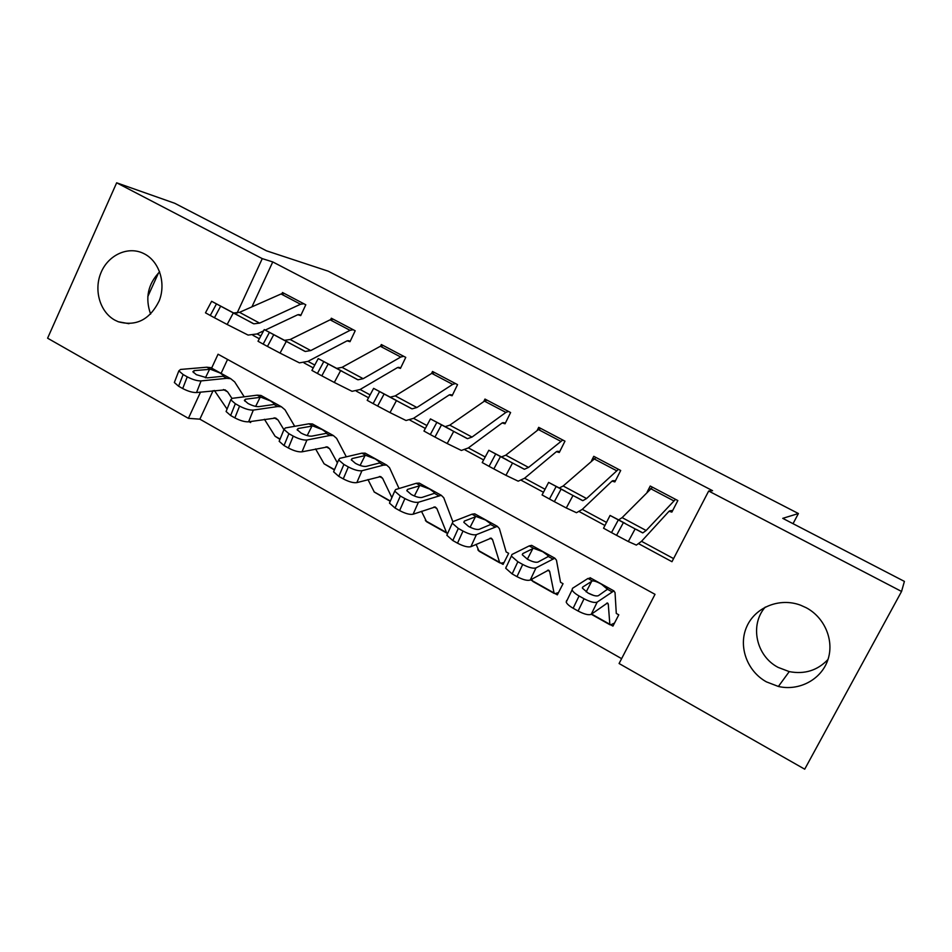 <?xml version="1.0" encoding="UTF-8"?>
<svg xmlns="http://www.w3.org/2000/svg" width="952" height="952" viewBox="0 0 952 952"><rect width="100%" height="100%" fill="white"/><g stroke="black" fill="none" stroke-linecap="round" stroke-linejoin="round"><path stroke-width="1.43" d="M144.621 253.994C159.436 261.752 166.195 283.339 159.198 300.844C149.797 319.705 136.136 326.655 118.226 321.728L114.835 320.122C99.948 311.982 93.605 290.074 100.995 272.665C108.183 255.16 127.592 246.021 143.014 253.196L144.621 253.994M765.277 607.067C749.474 624.833 756.019 655.928 778.093 667.376L789.244 671.612C804.595 674.528 817.518 670.494 827.99 659.486M806.189 607.721C824.991 617.646 834.63 641.148 827.657 660.45C820.862 679.811 798.871 691.271 778.391 686.463L766.443 681.882C746.915 671.148 738.038 646.122 746.725 626.725C755.174 607.233 779.617 597.273 800.584 605.198L806.189 607.721M213.081 390.653L199.86 419.166L188.401 418.344L47.6 338.198L116.656 182.808L174.799 203.3L266.524 250.828L328.238 271.177L798.407 513.533L782.746 518.352L904.4 581.398L901.556 591.454L804.714 769.192L619.086 663.52L655.012 594.334L218.056 354.215L211.618 368.127M199.86 419.166L621.608 658.653M227.552 359.44L221.09 373.374M614.54 623.024L610.696 624.845L612.945 626.107L618.776 614.825L616.289 613.445L615.04 592.632L613.885 590.894L597.202 602.092L591.24 614.302C588.705 615.373 584.314 614.278 578.09 611.029L573.14 608.245C569.272 606.007 566.964 603.961 566.202 602.116L566.642 600.486M558.527 592.549L555.147 593.643L557.337 594.869L563.037 583.695L560.538 582.303L556.456 560.181L554.837 558.193L535.976 567.904L530.252 580.03C527.479 580.946 523.064 579.816 516.972 576.638L512.152 573.925L505.702 568.237L506.309 566.583M531.573 579.28L531.133 580.149L532.12 580.708M504.024 562.549L500.954 563.191L503.096 564.405L508.654 553.326L506.143 551.922L499.383 528.562L497.325 526.337L476.405 534.643L470.895 546.686C467.92 547.448 463.457 546.269 457.507 543.175L452.819 540.534L446.821 535.25L447.547 533.62M477.856 549.363L478.225 550.434M425.365 520.28L425.639 520.887M251.102 421.403L250.566 422.545L249.103 421.724M638.899 543.842L671.969 561.704L708.681 491.03L712.584 490.697L272.76 261.931L251.935 306.853M257.076 333.914L260.848 335.949M307.96 361.355L314.779 365.044M360.094 389.487L370.114 394.89M413.549 418.321L426.912 425.532M468.36 447.892L485.222 456.984M524.588 478.225L545.103 489.292M582.291 509.356L606.638 522.481M641.529 541.307L673.588 558.598M610.351 515.591L618.348 519.899L611.505 532.596L603.544 528.205L610.065 515.437L618.645 519.899L622.132 517.614L652.513 487.234L675.515 499.336L646.146 530.502L642.826 532.894L635.127 528.907L628.32 541.545L636.364 545.103L641.446 541.379L669.006 511.307L671.862 512.105L677.836 500.562L650.228 486.032L647.122 492.077M548.768 482.485L556.182 486.484L549.447 499.003L542.069 494.945L548.614 482.402L559.288 487.995L563.179 485.984L596 457.495L618.443 469.3L586.575 498.539L582.838 500.657L572.997 495.504L566.285 507.975L576.484 512.712L582.219 509.427L612.005 481.117L614.861 481.926L620.692 470.49L593.774 456.317L591.561 460.697M488.828 450.272L495.706 453.985L489.078 466.337L482.224 462.565L488.816 450.272L501.478 456.924L505.762 455.175L538.439 429.566L540.879 428.483L562.763 440.002L528.55 467.408L524.421 469.253L512.545 463.017L505.928 475.322L518.185 481.177L524.504 478.297L556.408 451.664L559.276 452.498L564.964 441.169L538.701 427.341L537.059 430.649M430.459 418.904L436.861 422.355L430.316 434.552L423.949 431.042L430.459 418.904L445.155 426.651L449.796 425.151L484.449 401.125L487.103 400.185L508.451 411.419L505.893 412.418L472.013 437.075L467.515 438.67L453.711 431.399L447.19 443.537L461.375 450.451L468.277 447.964L502.168 422.938L505.048 423.783L510.605 412.549L484.973 399.067L483.711 401.637M373.612 388.356L379.574 391.558L373.125 403.6L367.198 400.328L373.612 388.356L390.249 397.151L395.247 395.889L431.768 373.363L434.612 372.565L455.449 383.537L452.688 384.394L416.905 407.504L412.049 408.86L396.437 400.613L390.011 412.597L406.028 420.51L413.454 418.38L449.237 394.913L452.117 395.758L457.543 384.632L432.529 371.47L431.542 373.505M318.23 358.583L323.787 361.582L317.421 373.458L311.899 370.411L318.23 358.583L336.734 368.388L342.042 367.341L380.336 346.278L383.358 345.6L403.707 356.31L400.756 357.036L363.164 378.682L357.976 379.8L340.637 370.625L334.307 382.454L352.062 391.32L359.999 389.547L397.555 367.543L400.447 368.4L405.754 357.381L381.335 344.529L380.55 346.159M264.251 329.582L269.428 332.367L263.157 344.1L258.016 341.256L264.251 329.582L284.529 340.328L290.158 339.507L330.106 319.824L333.319 319.253L353.192 329.713L350.062 330.332L310.757 350.562L305.247 351.466L286.29 341.411L280.043 353.097L299.428 362.855L307.853 361.415L347.111 340.828L350.003 341.697L355.191 330.772L331.332 318.218L330.701 319.551M265.215 330.082L297.821 314.719L300.725 315.6L305.794 304.783L282.494 292.514L281.97 293.644M793.028 523.683L798.407 513.533M116.656 182.808L262.264 258.623L237.06 313.125M272.76 261.931L262.264 258.623M708.681 491.03L901.556 591.454M252.97 335.318L259.349 338.757M304.021 362.902L313.256 367.888M356.357 391.177L368.567 397.769M410.003 420.165L425.342 428.448M465.028 449.891L483.628 459.947M521.482 480.403L543.497 492.291M579.423 511.7L604.996 525.516M200.539 392.093L188.401 418.344M390.249 501.323L374.1 491.946M531.93 579.935L531.133 580.149M147.81 296.56L158.508 272.915M150.618 314.1C144.93 298.047 147.941 283.958 159.662 271.832M669.553 510.891L672.743 510.415M611.505 532.596L616.551 535.322L623.393 522.612L635.127 528.907M628.32 541.545L616.551 535.322M618.348 519.899L623.393 522.612M637.293 530.002L642.529 532.822M590.99 578.209L587.967 578.459L572.509 588.3L572.081 589.895C572.866 591.704 575.198 593.739 579.078 595.976L573.14 608.245M610.696 624.845L609.839 624.298L608.268 604.044L607.495 602.949L591.24 614.302M592.394 580.91C594.548 580.851 597.618 581.981 601.593 584.302L607.435 589.252L598.391 595.678C596.404 596.464 592.953 595.571 588.038 593.025L582.457 588.205L582.779 586.991L592.394 580.91L587.967 578.459M578.09 611.029L584.052 598.748L579.078 595.976M584.052 598.748C590.299 601.997 594.679 603.104 597.202 602.092M593.608 595.417L588.8 593.37M612.612 480.736L615.516 480.653M549.447 499.003L554.35 501.656L561.097 489.126L572.997 495.504M566.285 507.975L554.35 501.656M556.182 486.484L561.097 489.126M577.364 497.789L582.457 500.538M557.087 451.331L559.788 451.474M489.078 466.337L493.838 468.919L500.49 456.555L512.545 463.017M505.928 475.322L493.838 468.919M495.706 453.985L500.49 456.555M519.007 466.432L523.969 469.098M502.906 422.652L505.464 422.938M430.316 434.552L434.957 437.063L441.514 424.854L453.711 431.399M447.19 443.537L434.957 437.063M436.861 422.355L441.514 424.854M447.571 428.079L440.038 424.033M447.583 428.055L440.038 424.021M554.254 593.465L532.799 581.41L531.74 579.185M532.787 545.972L531.656 545.353L529.229 545.901L511.95 554.492L511.367 556.099L517.864 561.74L512.152 573.925M555.147 593.643L554.04 592.953L549.637 571.367L548.566 570.105L530.252 580.03M533.537 548.293L542.795 551.732L548.197 555.694L547.817 556.765L537.987 562.049C535.833 562.715 532.346 561.787 527.539 559.3L522.351 554.826L522.791 553.588L533.537 548.293L529.229 545.901M516.972 576.638L522.696 564.441L517.864 561.74M522.696 564.441C528.8 567.606 533.227 568.76 535.976 567.904M499.907 562.929L479.07 551.22L476.107 544.354M476.071 514.568L474.727 513.83L472.002 514.199L453.021 521.589L452.26 523.183L458.305 528.431L452.819 540.534M500.954 563.191L499.598 562.37L492.517 539.534L491.161 538.118L470.895 546.686M476.202 516.519L485.508 520.006L490.542 523.683L490.054 524.742L479.201 529.324C476.869 529.859 473.358 528.907 468.646 526.468L463.826 522.315L464.397 521.077L476.202 516.519L472.002 514.199M457.507 543.175L463.005 531.061L458.305 528.431M463.005 531.061C468.979 534.155 473.442 535.345 476.405 534.643M446.857 533.132L426.615 521.755L421.462 511.283M420.796 483.961L419.261 483.104L416.25 483.295L395.639 489.554L394.711 491.137L400.328 496.004L395.056 508.035L389.463 503.108L390.13 501.597M452.831 521.672L443.751 497.741L441.276 495.302L418.404 502.263L413.108 514.223C409.931 514.842 405.433 513.628 399.614 510.593L395.056 508.035M447.607 533.489L446.488 532.537L436.849 508.499L435.219 506.952L413.108 514.223M420.344 485.556L429.697 489.09L434.386 492.505L433.767 493.541L421.938 497.444C419.463 497.872 415.917 496.896 411.312 494.516L406.813 490.637L407.527 489.411L420.344 485.556L416.25 483.295M399.614 510.593L404.909 498.562L400.328 496.004M404.909 498.562C410.752 501.597 415.25 502.823 418.404 502.263M450.022 394.652L452.462 395.032M373.125 403.6L377.647 406.04L384.108 393.997L396.437 400.613M390.011 412.597L377.647 406.04M379.574 391.558L384.108 393.997M383.906 393.854L406.742 406.099L383.906 393.866M390.38 501.026L374.243 491.958L367.948 479.546M366.913 454.116L365.175 453.164L361.903 453.176L339.769 458.352L338.638 459.911L343.886 464.445L338.805 476.381L333.605 471.799L334.2 470.395M399.043 488.519L389.523 467.694L386.643 465.052L383.477 465.135L361.938 470.728L356.833 482.616C353.478 483.092 348.944 481.843 343.255 478.88L338.805 476.381M391.867 497.634L382.573 478.249L380.693 476.559L356.833 482.616M365.889 455.389L375.278 458.959L379.669 462.137L378.92 463.136L366.175 466.385C363.545 466.718 359.975 465.707 355.465 463.374L351.276 459.768L352.121 458.567L365.889 455.389L361.903 453.176M343.255 478.88L348.349 466.932L343.886 464.445M348.349 466.932C354.061 469.895 358.595 471.157 361.938 470.728M398.412 367.317L400.756 367.781M317.421 373.458L321.824 375.838L328.19 363.95L340.637 370.625M334.307 382.454L321.824 375.838M323.787 361.582L328.19 363.95M352.728 377.063L357.333 379.539M348.004 340.637L350.265 341.137M263.157 344.1L267.452 346.421L273.736 334.676L286.29 341.411M280.043 353.097L267.452 346.421M269.428 332.367L273.736 334.676M300.058 348.753L304.545 351.169M211.63 301.296L216.473 303.902L210.285 315.481L205.477 312.827L211.63 301.296L233.597 312.958L239.523 312.339L281.054 293.978L284.422 293.537L303.843 303.748L300.546 304.247L259.622 323.121L253.815 323.823L233.311 312.934L227.147 324.477L214.462 317.742L220.662 306.151L233.311 312.934M263.573 330.856L256.969 333.962L248.091 335.08L227.147 324.477M298.773 314.565L300.951 315.112M210.285 315.481L214.462 317.742M216.473 303.902L220.662 306.151M234.93 313.791L223.922 307.877M234.942 313.755L223.934 307.877M334.39 469.943L324.096 463.791L315.588 448.927M314.35 425.02L312.435 423.949L308.912 423.807L285.326 427.96L284.017 429.471L288.908 433.695L284.017 445.548L279.162 441.288L279.698 439.979M346.314 456.817L336.627 438.384L333.378 435.552L329.951 435.469L306.925 440.014L302.022 451.819C298.488 452.164 293.93 450.879 288.349 447.987L284.017 445.548M337.389 462.874L329.642 448.749L327.524 446.94L302.022 451.819M312.803 425.96L322.216 429.578L326.322 432.529L325.441 433.493L311.828 436.135C309.055 436.361 305.473 435.326 301.058 433.041L297.131 429.685L298.131 428.507L312.803 425.96L308.912 423.807M288.349 447.987L293.252 436.123L288.908 433.695M293.252 436.123C298.845 439.015 303.402 440.312 306.925 440.014M279.947 439.36L275.116 436.278L264.418 419.285M263.073 396.615L260.991 395.461L257.23 395.163L232.264 398.329L230.765 399.804L235.334 403.731L230.634 415.512L226.1 411.526L226.576 410.336M294.692 426.306L285.017 409.8L281.423 406.778L277.746 406.528L253.327 410.086L248.603 421.807C244.902 422.022 240.32 420.724 234.858 417.88L230.634 415.512M283.922 429.685L278.02 419.963L275.675 418.035L248.603 421.807M261.026 397.258L270.463 400.911L274.307 403.66L273.295 404.588L258.849 406.635C255.957 406.766 252.34 405.719 248.02 403.481L244.355 400.34L245.497 399.209L261.026 397.258L257.23 395.163M234.858 417.88L239.571 406.099L235.334 403.731M239.571 406.099C245.045 408.943 249.638 410.264 253.327 410.086M227.064 409.098L214.402 390.498M213.046 368.912L210.785 367.662L206.798 367.21L180.547 369.447L178.845 370.863L183.129 374.541L178.595 386.226L174.347 382.514L174.775 381.407M244.212 396.817L234.668 381.895L230.729 378.706L226.826 378.313L201.074 380.919L196.529 392.545C192.673 392.652 188.068 391.32 182.713 388.547L178.595 386.226M231.931 398.388L227.635 391.891L225.077 389.844L196.529 392.545M250.983 421.653L250.019 421.581M210.499 369.269L219.971 372.946L223.577 375.516L223.089 376.242L207.191 377.873L196.314 374.66L192.875 371.72L194.172 370.625L210.499 369.269L206.798 367.21M182.713 388.547L187.246 376.849L183.129 374.541M187.246 376.849C192.613 379.622 197.231 380.978 201.074 380.919M618.312 519.804L623.5 522.588M622.132 517.614L646.146 530.502M650.525 488.602L673.623 500.776M611.898 591.727L607.435 589.252M608.268 604.044L606.698 603.175M591.347 594.619L589.502 593.584M609.839 624.298L591.597 614.052M582.779 586.991L582.362 587.824M586.17 591.894L591.787 581.136M558.883 487.864L563.941 490.577M563.179 485.984L586.575 498.539M593.786 458.709L616.313 470.574M501.002 456.758L505.928 459.399M505.762 455.175L528.55 467.408M538.439 429.566L560.419 441.133M462.148 435.873L466.992 438.479M444.608 426.448L449.415 429.031M449.796 425.151L472.013 437.075M484.449 401.125L505.893 412.418M552.541 558.824L548.185 556.42M549.637 571.367L547.626 570.248M554.04 592.953L532.097 580.625M522.791 553.588L522.291 554.647M527.337 559.193L532.882 548.483M494.719 526.777L490.482 524.433M492.517 539.534L490.09 538.178M499.598 562.37L478.202 550.351M464.397 521.077L463.826 522.327M470.098 527.23L475.5 516.674M438.384 495.564L434.255 493.267M436.849 508.499L434.029 506.928M446.488 532.537L425.592 520.803M407.527 489.411L406.897 490.839M414.37 495.98L419.594 485.687M406.742 406.099L411.466 408.634M389.642 396.901L394.33 399.423M395.247 395.889L416.905 407.504M431.768 373.363L452.688 384.394M383.477 465.135L379.455 462.898M382.573 478.249L379.384 476.464M352.121 458.567L351.455 460.149M360.094 465.445L365.104 455.472M336.056 368.103L340.626 370.554M342.042 367.341L363.164 378.682M380.336 346.278L400.756 357.036M283.803 340.019L288.254 342.411M290.158 339.507L310.757 350.562M330.106 319.824L350.062 330.332M248.686 321.145L253.065 323.502M232.823 312.613L237.167 314.957M239.523 312.339L259.622 323.121M281.054 293.978L300.546 304.247M329.951 435.469L326.036 433.291M329.642 448.749L326.096 446.774M334.521 469.645L324.096 463.791M298.131 428.507L297.429 430.233M307.21 435.576L311.97 426.02M277.746 406.528L273.926 404.41L274.319 403.66M278.02 419.963L274.14 417.809M280.078 439.062L275.116 436.278M245.497 399.209L244.771 401.042M255.66 406.385L260.146 397.293M226.826 378.313L223.089 376.242M227.635 391.891L223.434 389.547M194.172 370.625L193.423 372.565M205.406 377.813L209.595 369.269M118.226 321.728L128.972 323.692M778.391 686.463L789.244 671.612M618.645 519.899L625.071 523.35M636.352 529.419L642.826 532.894M613.885 590.894L590.073 577.709M609.97 624.774L591.287 614.266M607.4 588.574L606.674 589.954M572.081 589.895L566.202 602.116M559.288 487.995L565.548 491.363M576.531 497.265L582.838 500.657M501.478 456.924L507.571 460.197M518.281 465.956L524.421 469.253M445.155 426.651L451.093 429.852M461.53 435.457L467.515 438.67M554.837 558.193L531.656 545.353M548.197 555.694L547.567 556.896M511.367 556.099L505.702 568.237M497.325 526.337L474.727 513.83M490.542 523.683L489.994 524.766M452.26 523.183L446.821 535.25M441.276 495.302L419.261 483.104M434.398 492.505L433.886 493.505M394.711 491.137L389.463 503.108M390.249 397.151L396.044 400.257M406.207 405.73L412.049 408.86M386.643 465.052L365.175 453.164M379.669 462.137L379.217 463.041M338.638 459.911L333.605 471.799M336.734 368.388L342.375 371.423M352.288 376.742L357.976 379.8M284.529 340.328L290.039 343.291M299.701 348.48L305.247 351.466M233.597 312.958L238.976 315.85M248.412 320.919L253.815 323.823M333.378 435.552L312.435 423.949M326.334 432.529L325.917 433.35M284.017 429.471L279.162 441.288M281.423 406.778L260.991 395.461M230.765 399.804L226.1 411.526M230.729 378.706L210.785 367.662M223.577 375.516L223.256 376.171M178.845 370.863L174.347 382.514"/></g></svg>
